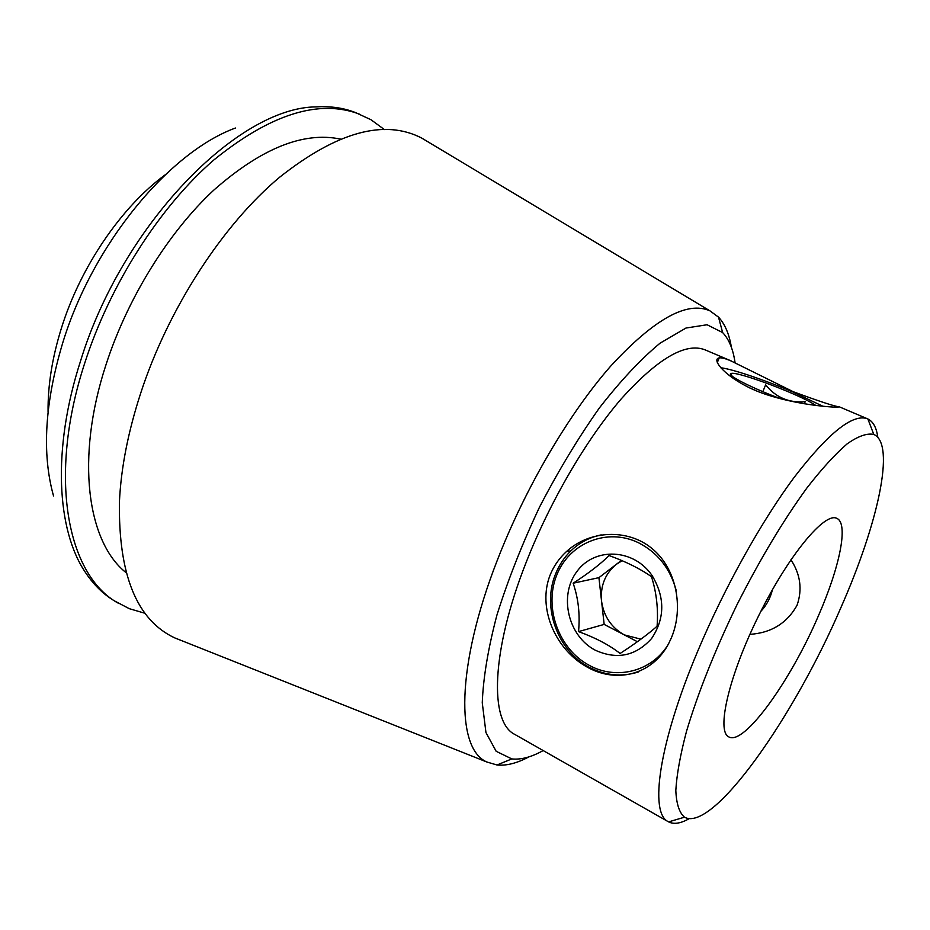 <?xml version="1.0" encoding="UTF-8"?>
<svg xmlns="http://www.w3.org/2000/svg" width="930" height="930" viewBox="0 0 930 930"><rect width="100%" height="100%" fill="white"/><g stroke="black" fill="none" stroke-linecap="round" stroke-linejoin="round"><path stroke-width="1.4" d="M818.458 615.707C790.686 680.853 743.942 746.069 728.794 736.886C716.112 731.352 728.911 675.703 758.682 615.695C788.303 555.617 824.759 511.663 836.849 518.382C848.846 523.427 839.685 567.277 818.458 615.707M749.894 634.353C771.237 632.923 786.954 623.24 797.045 605.302C802.509 589.515 800.463 574.333 790.919 559.755M550.095 575.089C553.722 566.126 559.139 558.314 566.347 551.676C589.306 530.309 627.564 528.31 651.837 548.375C676.459 568.323 683.98 607.615 671.53 637.48L668.624 643.653C652.069 675.331 615.3 684.131 585.354 666.043C555.036 648.28 537.308 607.674 550.095 575.089M638.259 672.018C621.589 677.156 605.29 675.587 589.364 667.31C557.43 650.907 541.783 607.058 555.559 573.996C559.128 565.056 564.254 557.326 570.939 550.804C579.541 542.562 589.632 537.261 601.222 534.889M793.406 391.786C818.958 401.202 834.175 406.224 839.081 406.829L837.616 407.177C829.455 407.305 790.395 404.108 758.171 391.623C726.121 378.638 710.543 359.12 719.227 357.887C721.703 357.562 725.702 358.62 731.247 361.049L793.406 391.786M165.156 174.852C121.423 206.902 80.468 266.771 61.345 328.348C52.196 357.759 47.779 385.52 48.069 411.606M543.178 750.557C531.472 757.113 521.021 759.891 511.814 758.915L496.155 751.289L485.948 732.526L482.263 702.755C483.24 677.738 488.122 648.512 496.922 615.09C507.931 580.018 522.114 544.073 539.447 507.28C558.163 471.161 578.123 438.077 599.315 408.038C620.531 380.754 640.793 359.143 660.079 343.17L685.98 328.034L707.079 324.756L722.645 332.58C729.05 339.334 733.189 349.389 735.072 362.781M731.282 360.968L704.963 349.808C685.422 342.24 657.475 358.643 621.135 399.017C586.342 439.379 549.746 502.002 526.02 562.731C491.005 651.512 489.331 722.11 514.778 734.409L668.298 821.713C649.152 813.157 658.765 743.419 697.814 650.977C724.331 587.807 761.542 521.114 794.452 476.997C828.595 432.729 852.961 413.339 867.539 418.814L867.876 418.965C873.235 421.581 876.537 427.719 877.804 437.391M689.293 818.598C680.841 823.457 673.948 824.55 668.624 821.888L668.298 821.713M841.104 607.15C793.592 717.879 712.601 832.966 684.503 817.191C679.272 812.704 676.377 803.787 675.819 790.43C676.738 774.574 680.295 754.893 686.491 731.387C698 692.862 714.798 650.709 736.897 604.919C759.868 559.569 783.176 520.626 806.81 488.099C821.725 468.906 835.21 454.131 847.253 443.773C858.192 436.112 867.039 433.008 873.782 434.438C895.869 443.796 877.967 523.602 841.104 607.15M53.522 495.923C41.699 453.538 44.803 402.399 62.833 342.531C93.047 243.73 169.318 152.125 235.464 128.015M384.416 129.584L371.012 119.749L355.748 112.67C343.902 107.95 330.731 106.02 316.247 106.892C238.301 107.148 122.179 224.328 80.375 361.549C52.01 449.411 56.718 530.774 85.781 572.95C93.884 584.982 103.404 594.27 114.344 600.827L129.247 608.662L145.185 613.335M359.771 114.262C319.234 98.754 270.549 114.018 213.737 160.053C159.809 206.727 109.833 284.661 84.537 363.723C47.43 477.648 67.53 575.368 118.052 603.058M340.52 139.105C303.459 131.328 261.156 148.393 213.609 190.29C168.446 232.349 127.561 298.088 106.032 364.618C75.26 458.385 87.292 542.051 126.108 572.671M429.474 142.72L421.72 138.082C384.485 118.796 337.206 131.781 279.872 177.037C223.27 224.025 168.086 308.644 140.604 393.448C128.119 431.857 121.063 467.86 119.447 501.444C118.273 574.484 136.652 619.95 174.584 637.829L182.978 641.165M731.399 347.355C729.248 334.161 724.958 324.082 718.506 317.13L709.962 310.864C687.142 300.646 654.057 319.071 610.673 366.141C569.102 413.408 525.136 488.204 497.166 560.604C455.851 666.473 455.874 748.813 486.867 762.007L497.027 764.995C506.466 765.902 517.08 763.205 528.868 756.892M822.864 406.236L792.662 391.914C764.937 380.056 732.108 368.989 720.68 367.745M749.115 387.659L759.38 392.1M781.351 398.993C752.544 388.415 725.644 374.685 731.003 373.569C735.886 370.442 801.614 395.145 815.773 405.457M804.311 403.794L805.182 401.714C788.907 403.074 775.725 397.436 765.657 384.822L762.821 391.67M676.203 590.434C670.263 568.614 657.812 552.78 638.84 542.922C607.209 527.24 569.114 542.981 556.652 575.333C543.736 607.453 558.616 649.105 589.26 665.334C616.137 680.318 651.465 671.727 667.903 644.955M595.374 650.256C567.998 636.12 558.593 595.549 576.902 571.52C594.572 546.887 633.946 548.479 652.221 575.74C665.136 597.548 664.927 618.473 651.605 638.515C635.748 656.057 616.997 659.963 595.374 650.256M651.477 576.67C640.386 568.858 626.25 561.813 609.092 555.536C600.42 564.126 588.446 573.357 573.147 583.215C578.355 598.374 580.157 614.509 578.541 631.598C595.537 637.782 609.383 645.071 620.089 653.476C635.399 643.548 647.733 634.469 657.08 626.239C658.37 608.964 656.499 592.445 651.477 576.67M640.91 639.177L624.263 634.876C611.289 627.529 603.71 616.241 601.536 601.024C600.292 585.737 605.221 573.508 616.334 564.324L622.135 560.709M621.449 560.406L598.92 577.658L604.163 624.414L637.41 641.712M604.163 624.414L578.541 631.598M598.92 577.658L573.147 583.215M760.845 611.37C766.529 605.279 770.389 598.048 772.435 589.701M566.451 551.583L570.939 550.804M717.297 362.595L719.216 357.887M839.127 406.747L867.539 418.814M709.962 310.864L421.72 138.082M486.867 762.007L174.584 637.829M722.645 332.58L718.506 317.13M511.814 758.915L497.027 764.995M873.782 434.438L867.876 418.965M684.503 817.191L668.624 821.888M732.096 376.15L731.003 373.569"/></g></svg>

